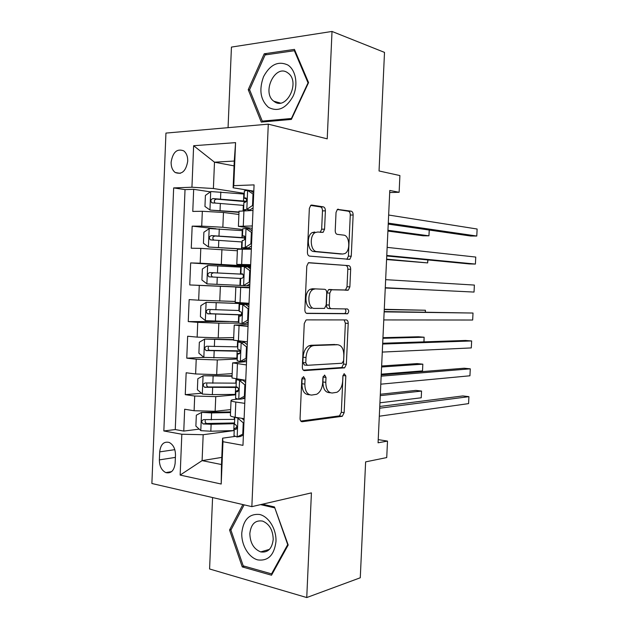 <?xml version="1.0" encoding="UTF-8"?>
<svg xmlns="http://www.w3.org/2000/svg" width="629" height="629" viewBox="0 0 629 629"><rect width="100%" height="100%" fill="white"/><g stroke="black" fill="none" stroke-linecap="round" stroke-linejoin="round"><path stroke-width="0.94" d="M303.54 376.614L301.786 379.311L300.064 418.356C300.112 420.565 300.835 421.689 302.234 421.721L342.302 416.288L344.149 412.663L345.824 375.883L344.134 373.665L342.907 376.111L342.695 380.899C342.215 386.552 340.289 390.35 336.916 392.284L332.222 393.015C328.055 392.763 325.916 389.194 325.783 382.322L326.003 377.431L324.58 375.049L322.929 377.667L322.708 382.581C322.221 388.352 320.216 392.252 316.686 394.273L311.654 395.075C307.251 394.823 304.979 391.159 304.829 384.091L305.049 379.059L303.54 376.614M171.119 162.156C171.057 166.897 172.425 170.349 175.232 172.511C181.82 174.941 185.987 171.159 187.725 161.15C187.796 156.456 186.459 153.028 183.723 150.858C177.04 148.342 172.841 152.108 171.119 162.156M325.39 210.841C325.358 208.616 324.666 207.287 323.322 206.862L311.827 205.078L310.789 205.298L309.35 208.435L307.408 252.205C307.455 254.47 308.171 255.767 309.57 256.113L349.795 259.345L351.265 256.207L353.136 215.008C353.113 212.869 352.476 211.596 351.226 211.187L337.427 209.386L336.035 212.437L335.226 230.513C335.257 232.699 335.925 233.98 337.223 234.35L343.67 235.12C349.653 235.395 350.691 250.814 344.944 253.542L342.813 254.022L316.851 251.6C310.506 251.545 309.075 235.631 315.176 232.581L317.716 232.015L323.102 232.337L324.572 229.184L325.39 210.841L322.48 210.88C322.449 208.663 321.757 207.342 320.405 206.91L310.64 205.4M212.578 497.555L209.583 568.978L306.748 597.55L360.275 577.776L365.622 461.883L386.733 457.566L387.503 441.094L378.076 442.792L389.791 190.461L399.124 192.285L399.902 175.57L379.043 170.962L384.508 52.396L332.018 31.45L231.441 47.089L228.06 127.663M306.748 597.55L311.418 492.877L251.852 506.644L268.292 124.157L327.222 138.844L332.018 31.45M306.748 319.886L305.993 320.082L304.255 323.581L302.329 367.077C302.376 369.294 303.099 370.473 304.499 370.599L344.621 367.831L346.351 364.364L348.207 323.4C348.183 321.301 347.538 320.137 346.296 319.925L306.748 319.886M304.868 309.735L306.795 266.098L308.383 262.788L348.757 265.642C350.007 265.949 350.644 267.168 350.668 269.283L349.866 286.879L348.332 290.103L331.381 289.788L329.793 293.09L329.25 305.073C329.289 307.251 329.966 308.454 331.271 308.69L347.412 308.957C349.079 310.152 349.15 311.74 347.64 313.722L307.031 313.446C305.631 313.211 304.908 311.976 304.868 309.735M210.408 191.861L193.677 189.313L192.773 211.423L202.334 211.273L201.72 226.126L222.847 227.258L242.747 229.491M215.967 228.752L192.167 226.149L191.263 248.219L200.8 248.376L200.187 263.197L250.609 266.193M250.389 266.9L190.658 262.922L189.754 284.945L249.516 287.398M249.697 287.555L199.275 285.401L198.662 300.198L189.156 299.608L188.252 321.584L229.121 321.545M238.776 323.125L218.829 323.18L197.75 322.355L197.136 337.12L187.654 336.224L186.758 358.16L203.945 357.414L237.29 358.129M237.251 359.002L217.296 359.937L196.224 359.238L195.619 373.964L186.16 372.769L185.256 394.658L194.707 396.034L215.755 396.624L235.733 394.815M201.508 393.274L185.256 394.658M202.334 211.273L223.46 212.46L238.902 214.465M200.8 248.376L237.369 250.759M198.662 300.198L235.23 301.456M197.136 337.12L218.216 337.899L233.697 337.576M245.994 323.102L248.18 323.094M195.619 373.964L216.675 374.625L232.18 373.626M175.145 463.18L175.483 455.058C175.397 448.854 173.305 444.656 169.209 442.454C163.823 441.196 160.654 444.333 159.687 451.874L159.365 459.885C159.459 466.199 161.614 470.437 165.828 472.607C171.088 473.747 174.194 470.61 175.145 463.18M251.852 506.644L151.88 483.497L165.946 133.081L268.292 124.157M193.677 189.313L185.028 189.62L173.659 187.914L163.839 430.967L181.828 434.238L203.175 434.71L234.074 430.574M173.659 187.914L191.939 187.23L193.638 145.724L235.576 142.626L233.76 185.657L254.077 184.895L242.967 445.34L222.981 441.715L221.204 484.031L180.153 475.076L181.828 434.238M252.221 228.335L238.399 226.354L252.323 225.96M250.641 265.462L236.795 264.384L250.672 264.675M249.689 287.697L235.828 287.162L235.191 302.329L249.021 303.296M248.109 324.698L234.232 325.059L233.587 340.195L247.378 341.846M246.537 361.628L232.628 362.878L231.991 377.982L245.742 380.309M185.028 189.62L175.255 429.56L183.77 431.077L184.659 409.235L194.102 410.737L215.142 411.272L230.654 409.605M244.964 398.471L242.424 398.715M237.904 399.148L235.16 399.415C232.313 399.698 230.937 400.099 231.032 400.618C231.26 401.121 232.856 401.593 235.82 402.041L244.76 403.346M230.403 415.502L230.395 415.69C230.623 416.256 232.211 416.783 235.175 417.263L244.099 418.686M252.984 210.456L239.044 211.226M251.333 249.194L237.432 249.233M249.682 287.862L235.828 287.162M248.038 326.435L234.232 325.059M246.395 364.93L232.628 362.878M196.224 359.238L186.758 358.16M197.75 322.355L188.252 321.584M199.275 285.401L189.754 284.945M190.658 262.922L200.187 263.197M192.167 226.149L201.72 226.126M234.059 165.875L214.489 162.196L213.396 188.511L244.28 193.347M203.175 434.71L202.098 460.625L221.487 464.532L222.595 438.177L222.981 441.715M221.785 457.393L202.098 460.625L180.153 475.076M243.392 435.244L242.818 435.331M234.869 436.447L222.595 438.177M389.697 192.545L399.124 192.285M387.503 441.094L378.226 439.624M253.809 191.137L233.131 187.804L234.263 161.04L214.489 162.196L193.638 145.724M199.22 429.12L183.77 431.077M175.255 429.56L163.839 430.967M249.697 287.453L249.587 285.841M250.586 266.672L250.373 267.294M233.76 185.657L233.131 187.804M213.396 188.511L191.939 187.23M221.487 464.532L221.204 484.031M235.576 142.626L234.263 161.04M242.873 504.568L229.561 530.003L242.267 566.902L271.508 575.213L288.192 545.005L274.48 506.958L262.403 504.206M264.219 53.795L248.227 89.68L261.294 122.097L291.384 119.408L308.564 82.596L294.443 49.392L264.219 53.795L266.885 54.692M244.524 566.218L242.267 566.902M231.173 529.594L229.561 530.003M249.752 90.12L248.227 89.68M302.101 377.919L301.928 383.737C302.077 390.79 304.357 394.438 308.768 394.697L309.61 394.808M330.367 392.779L329.368 392.653C325.201 392.394 323.054 388.84 322.921 381.976L323.125 376.567M300.788 421.076L339.471 415.879L341.327 412.262L342.994 375.434M303.327 370.159L341.783 367.525L343.513 364.065L345.368 323.196L344.126 319.925M305.765 362.839L307.274 365.307L342.034 363.24L343.607 360.708L343.835 355.66C343.756 348.93 341.673 345.29 337.6 344.739L313.863 345.533L311.748 346.099C308.383 348.12 306.465 351.925 306.001 357.524L305.765 362.839L302.863 362.532L304.373 364.993L306.936 365.276M335.744 344.574L337.6 344.739M302.863 362.532L303.099 357.225C303.563 351.642 305.482 347.845 308.847 345.832L310.97 345.274L334.746 344.48M308.627 262.67L348.757 265.642M331.153 308.682L328.401 308.509C327.088 308.273 326.412 307.07 326.372 304.908L326.915 292.949L328.503 289.654L345.486 289.977L347.019 286.753L347.821 269.196C347.79 267.081 347.153 265.87 345.903 265.564M306.347 313.273L344.794 313.533C346.17 312.031 346.249 310.49 345.03 308.918M315.302 288.892L313.124 289.426C306.708 292.391 307.864 308.847 314.437 308.414L324.533 308.383L326.184 305.01L326.718 292.98C326.687 290.795 326.003 289.568 324.674 289.293L312.401 288.75L310.223 289.285C303.783 292.249 304.955 308.666 311.536 308.234M312.401 288.75L324.674 289.293M320.232 232.313L321.663 229.184L322.48 210.88M314.807 232.007L312.251 232.581C306.142 235.623 307.581 251.49 313.934 251.553L316.851 251.6M340.454 253.974L313.934 251.553M346.846 259.329L348.411 256.152L350.274 215.039C350.251 212.909 349.614 211.635 348.364 211.226L337.246 209.512M230.56 411.901L201.681 412.38L196.327 415.187L195.878 426.108L200.926 430.661L210.833 431.227L234.216 430.574M201.681 412.38L211.596 412.931L230.528 412.577M379.932 402.804L421.241 397.787L421.556 391.065L415.863 390.397L380.333 394.265M234.696 419.362L203.678 419.614C201.319 420.542 201.131 421.98 203.128 423.93L211.124 424.276L234.507 423.702M234.538 422.955L206.792 423.482C205.455 423.002 204.936 422.028 205.251 420.565M421.241 397.787L421.556 391.065L380.262 395.649M243.407 435.04L240.388 436.51L237.015 436.99L242.763 434.183L243.242 422.822L237.817 418.143L234.845 417.216M237.817 418.143L239.445 417.947M237.015 436.99L234.004 435.693M241.882 418.332L244.036 420.188M379.68 408.213L468.919 396.663L468.581 403.614L379.311 416.217M237.015 427.154L234.295 428.726L235.561 429.434C237.251 428.616 237.392 427.146 235.993 425.031L234.491 424.095M379.759 406.483L462.818 395.94L468.919 396.663M242.763 434.183L243.447 434.089M243.926 422.735L243.242 422.822M241.788 532.889C241.214 544.816 248.518 557.428 257.654 559.873C268.08 561.296 274.189 555.21 275.966 541.624C276.579 529.296 268.772 516.527 259.612 514.483C249.312 513.523 243.376 519.656 241.788 532.889M249.839 533.494C250.106 542.937 253.731 549.07 260.713 551.908C267.883 552.907 272.05 548.755 273.214 539.446C272.947 530.129 269.424 524.02 262.639 521.103C255.272 519.916 251.002 524.051 249.839 533.494M274.755 507.721L287.705 544.628L271.555 573.868L243.226 565.848L230.906 530.105L244.131 504.859M272.396 573.601L271.555 573.868M260.555 504.631L274.433 507.8M268.528 107.394C277.908 112.182 286.069 108.502 293.02 96.339C298.398 84.923 295.921 70.078 287.854 65.015C278.246 60.636 270.148 64.512 263.567 76.636C258.786 89.829 260.445 100.082 268.528 107.394M274.291 101.568C286.203 110.838 300.591 82.415 288.357 73.294L287.5 72.665C275.077 63.788 261.475 92.628 273.804 101.214L274.291 101.568M265.1 54.943L294.372 50.713L308.037 82.855L291.416 118.488L262.269 121.114L249.587 89.711L265.1 54.943M295.111 50.973L294.372 50.713M264.903 121.774L262.269 121.114M232.085 375.788L203.198 375.765L197.828 378.744L197.38 389.689L202.444 394.076L212.358 394.619L235.749 394.383M203.198 375.765L232.062 376.268M381.26 374.169L422.515 370.89L422.837 364.167L417.129 363.601L381.646 365.992M236.229 383.155L205.203 382.967C202.868 383.879 202.656 385.318 204.559 387.267L237.778 387.48M236.347 386.945L208.199 386.977C206.878 386.418 206.414 385.42 206.807 383.965M422.515 370.89L422.837 364.167L381.599 366.998M233.603 339.896L204.724 339.07L233.611 339.597M204.724 339.07L199.338 342.231L198.89 353.191L203.961 357.429M423.899 341.869L424.119 337.223L418.403 336.774L382.959 337.671M237.77 346.87L206.729 346.241C204.425 347.145 204.181 348.576 205.99 350.526L240.184 351.249M240.097 350.864L209.614 350.392C208.309 349.763 207.9 348.718 208.396 347.263M424.025 341.869L424.119 337.223L382.927 338.3M249.005 303.728L206.249 302.305L200.855 305.639L200.399 316.623L205.486 320.696L238.831 321.796M206.249 302.305L248.998 303.878M425.314 312.118L425.401 310.239L384.272 309.303M239.311 310.522L208.254 309.437C205.99 310.341 205.714 311.764 207.436 313.706L241.67 314.956M241.725 314.775L211.037 313.729C209.724 312.998 209.386 311.905 210.023 310.443M425.44 312.118L425.401 310.239L384.264 309.562M241.143 267.16L207.774 265.462L202.365 268.976L201.909 279.984L207.012 283.899L240.372 285.393M385.262 288.003L426.376 289.765L385.262 287.972M242.888 274.189L209.787 272.561C207.546 273.458 207.248 274.873 208.891 276.815L240.671 278.466M208.891 276.815L212.468 276.996C210.581 274.999 210.943 273.599 213.546 272.774L242.936 274.244M245.011 397.379L241.992 398.943L238.619 399.266L244.374 396.278L244.862 384.885L239.421 380.372L236.378 379.594L237.047 379.208M239.421 380.372L242.794 380.128L241.3 379.743M238.619 399.266L235.592 398.251M242.794 380.128L245.648 382.487M381.174 376.158L470.28 368.83L469.942 375.788L380.797 384.177M238.588 390.098L235.883 391.23L237.157 391.773C238.823 390.931 238.989 389.469 237.652 387.385L236.079 386.631M381.229 374.9L464.171 368.232L470.28 368.83M244.374 396.278L245.058 396.207M245.546 384.83L244.862 384.885M246.623 359.631L243.596 361.29L240.223 361.463L245.994 358.278L246.482 346.87L241.033 342.53L237.974 341.995L241.52 341.295M241.033 342.53L244.398 342.435L242.896 342.176L245.514 341.665M240.223 361.463L237.18 360.731M246.041 359.945L246.615 359.812M244.398 342.435L247.26 344.708M382.66 344.047L471.648 340.957L471.302 347.923L382.29 352.083M240.003 352.995L237.479 353.663L238.761 354.033C240.412 353.168 240.593 351.705 239.319 349.661L237.676 349.087M382.699 343.261L465.523 340.47L471.648 340.957M245.994 358.278L246.678 358.247M247.166 346.846L246.482 346.87M248.235 321.804L245.2 323.565L241.835 323.573L247.622 320.208L248.109 308.768L242.645 304.601L239.57 304.326L248.99 304.043M242.645 304.601L248.982 304.365M241.835 323.573L238.776 323.133M246.018 323.086L248.188 322.866M246.002 304.672L248.872 306.85M384.154 311.882L473.008 313.038L472.67 320.019L383.784 319.933M241.206 315.789L239.075 316.01L240.364 316.214C241.992 315.318 242.196 313.863 240.978 311.85L239.264 311.489L239.57 304.326M384.17 311.559L473.008 313.038M247.622 320.208L248.306 320.208M248.793 308.784L248.109 308.768M249.855 283.891L246.812 285.755L243.447 285.605L249.249 282.051L249.737 270.596L244.256 266.594L241.174 266.57L240.868 273.749L242.582 273.906M244.256 266.594L247.614 266.822L250.491 268.913M247.889 267.018L250.562 267.309M243.447 285.605L240.372 285.456L240.679 278.285L241.976 278.317C243.58 277.397 243.808 275.942 242.645 273.953L240.868 273.749M246.835 285.739L249.768 285.849M385.278 287.752L474.038 292.068L385.278 287.72M474.038 292.068L474.376 285.071L385.656 279.653M249.249 282.051L249.933 282.091M250.421 270.635L249.737 270.596M242.692 230.646L209.308 228.547L203.882 232.235L203.426 243.266L208.537 247.016L244.634 249.092M208.537 247.016L241.001 249.037M386.583 259.557L427.657 262.914L427.799 259.919M245.066 237.778L211.32 235.608C209.119 236.496 208.789 237.911 210.345 239.846L242.212 241.968M213.844 240.152C212.13 238.132 212.547 236.74 215.079 235.985L245.066 238.037M386.607 259.148L427.657 262.914L427.932 259.934M251.474 245.908L248.424 247.865L245.066 247.567L250.877 243.816L251.372 232.337L245.876 228.508L242.77 228.791M245.876 228.508L249.233 228.893L252.111 230.89M250.476 229.758L252.143 230.175M248.424 247.865L247.095 247.983L251.348 248.754M245.066 247.567L242.362 247.802L250.287 249.178M386.749 255.964L469.258 263.921L475.406 264.07L386.772 255.453M475.406 264.07L475.752 257.064L387.149 247.37M242.275 240.514L243.588 240.341C245.176 239.39 245.412 237.935 244.311 235.977L242.472 235.93L244.752 236.528M250.877 243.816L251.561 243.887M252.048 232.408L251.372 232.337M244.249 194.054L210.841 191.554L205.408 195.415L204.952 206.469L210.07 210.062L239.012 211.997M210.07 210.062L238.996 212.366M387.904 231.071L423.191 235.796L428.947 235.82L429.222 230.025M246.348 201.233L212.861 198.583C210.684 199.472 210.338 200.871 211.816 202.797L243.769 205.4M215.047 203.096C213.734 201.036 214.261 199.708 216.612 199.126L246.081 201.673M387.944 230.285L428.947 235.82L429.277 230.033M253.094 207.837L250.043 209.897L246.686 209.433L252.512 205.502L253.007 193.991L247.496 190.343L244.382 190.909M247.496 190.343L250.853 190.878L253.739 192.796M250.043 209.897L248.51 210.078L249.619 210.511M246.686 209.433L243.58 209.787L245.569 210.573M388.235 224.113L470.618 236.009L476.782 236.032L388.274 223.122M476.782 236.032L477.12 229.019L388.651 215.032M243.879 202.664L245.2 202.279C246.765 201.296 247.024 199.841 245.978 197.915L244.076 198.033L246.623 199.126M252.512 205.502L253.196 205.604M253.684 194.102L253.007 193.991M223.46 212.46L222.847 227.258M221.919 249.446L221.298 264.211M220.37 286.352L219.757 301.094M218.829 323.18L218.216 337.899M217.296 359.937L216.675 374.625M215.755 396.624L215.142 411.272M235.82 402.041L235.175 417.263M243.934 210.597L243.281 225.992M242.307 249.053L241.654 264.408M240.679 287.422L240.026 302.746M239.051 325.704L238.407 340.997M237.432 363.916L236.787 379.177M194.707 396.034L194.102 410.737M175.381 457.401L159.365 459.885M174.815 449.664L159.687 451.874M301.928 383.737L304.829 384.091M323.141 377.093L326.003 377.431M322.921 381.976L325.783 382.322M342.994 375.568L345.824 375.883M341.327 412.262L344.149 412.663M339.086 415.989L341.917 416.398M301.425 421.595L302.234 421.721M302.148 378.713L305.049 379.059M345.368 323.196L348.207 323.4M343.513 364.065L346.351 364.364M341.272 367.666L344.11 367.965M303.988 370.544L304.499 370.599M310.97 345.274L313.863 345.533M303.099 357.225L306.001 357.524M347.821 269.196L350.668 269.283M347.019 286.753L349.866 286.879M344.786 290.142L347.64 290.276M329.25 289.474L332.128 289.607M326.915 292.949L329.793 293.09M326.372 304.908L329.25 305.073M344.346 313.643L347.192 313.832M321.663 229.184L324.572 229.184M339.943 253.967L342.813 254.022M337.907 209.198L338.355 209.19M348.364 211.226L351.226 211.187M350.274 215.039L353.136 215.008M348.411 256.152L351.265 256.207M311.324 205.085L311.827 205.078M320.405 206.91L323.322 206.862M201.547 412.451L200.793 430.543M234.074 423.71L233.784 430.582M234.358 417.129L234.263 419.37M211.124 424.276L210.833 431.227M211.596 412.931L211.305 419.889M207.271 423.553L203.497 424.009M237.157 436.919L237.951 418.254M236.103 429.363L235.561 429.434M203.065 375.835L202.31 393.966M235.608 387.503L235.317 394.391M235.969 379.067L235.796 383.155M212.649 387.653L212.358 394.619M213.121 376.291L212.83 383.258M208.789 387.071L205.023 387.37M204.582 339.149L203.835 357.319M237.149 351.226L236.858 358.121M237.589 340.918L237.33 346.87M214.182 350.958L213.891 357.94M214.654 339.566L214.363 346.548M210.314 350.518L206.548 350.652M206.108 302.392L205.353 320.593M245.286 303.658L245.31 303.068M238.69 314.87L238.399 321.789M239.169 303.587L238.871 310.506M215.716 314.186L215.425 321.183M216.195 302.777L215.904 309.775M211.839 313.887L208.073 313.855M207.641 265.556L206.878 283.797M240.231 278.443L239.94 285.369M240.71 267.136L240.42 274.071M217.257 277.342L216.966 284.347M217.736 265.902L217.437 272.915M213.546 272.774L209.787 272.561M238.761 399.195L239.555 380.49M237.565 391.741L237.157 391.773M240.372 361.384L241.166 342.64M241.976 323.495L242.778 304.703M243.596 285.519L244.39 266.696M209.166 228.642L208.411 246.922M241.78 241.945L241.489 248.88M242.259 230.615L241.968 237.558M218.798 240.42L218.507 247.441M219.277 228.956L218.978 235.985M215.079 235.985L211.32 235.608M245.208 247.472L246.01 228.602M210.699 191.648L209.944 209.968M243.329 205.368L243.108 210.621M243.816 194.015L243.517 200.973M220.339 203.419L220.048 210.456M220.818 191.939L220.527 198.976M216.612 199.126L212.861 198.583M246.827 209.339L247.629 190.43M180.248 173.352L175.232 172.511M231.032 400.618L230.395 415.69M237.44 249.178L236.795 264.384M239.044 211.124L238.399 226.354M171.607 471.624L165.828 472.607M339.471 415.879L342.302 416.288M341.783 367.525L344.621 367.831M308.847 345.832L311.748 346.099M345.486 289.977L348.332 290.103M328.503 289.654L331.381 289.788M344.794 313.533L347.64 313.722M310.223 289.285L313.124 289.426M320.413 232.337L323.102 232.337M312.251 232.581L315.176 232.581M346.941 259.282L349.795 259.345M206.792 423.49L203.128 423.93M234.782 417.2L234.483 424.229M234.295 428.726L233.996 435.842M269.456 549.369L260.713 551.908M280.337 103.046L273.804 101.214M208.199 386.984L204.559 387.267M239.893 350.369L239.877 350.864M209.614 350.4L205.99 350.526M241.465 313.423L241.41 314.775M241.913 302.863L241.882 303.563M211.037 313.737L207.436 313.706M236.378 379.594L236.079 386.733M235.883 391.23L235.584 398.361M237.974 341.995L237.668 349.15M237.479 353.663L237.172 360.81M239.075 316.01L238.768 323.172M244.665 238.006L244.602 239.586M213.294 240.129L210.345 239.846M242.778 228.736L242.472 235.93M242.275 240.475L241.976 247.661M213.601 203.049L211.816 202.797M244.382 190.823L244.076 198.033M243.887 202.585L243.58 209.787"/></g></svg>
